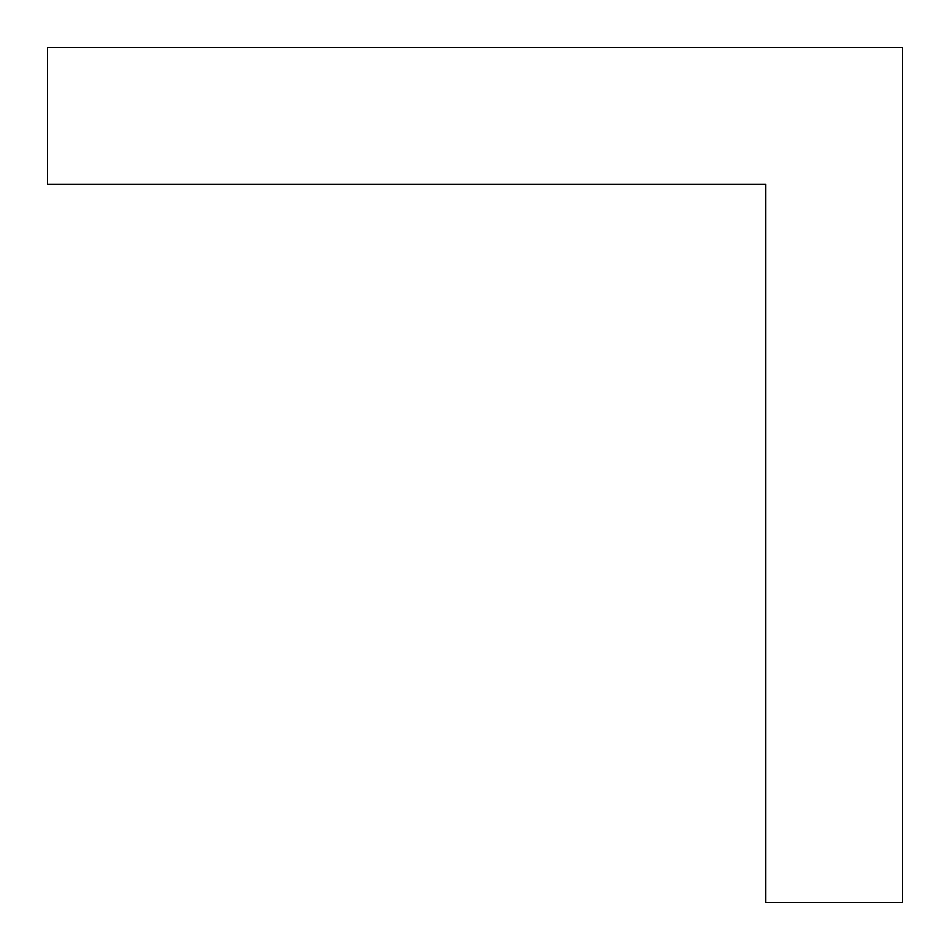 <?xml version="1.0" encoding="UTF-8"?>
<svg xmlns="http://www.w3.org/2000/svg" width="950" height="950" viewBox="0 0 950 950"><rect width="100%" height="100%" fill="white"/><g stroke="black" fill="none" stroke-linecap="round" stroke-linejoin="round"><path stroke-width="1.43" d="M765.7 902.5L902.5 902.5L902.5 47.5L47.5 47.5L47.5 184.3L765.7 184.3L765.7 902.5L765.7 184.3L47.5 184.3L47.5 47.5L902.5 47.5L902.5 902.5L765.7 902.5"/></g></svg>
